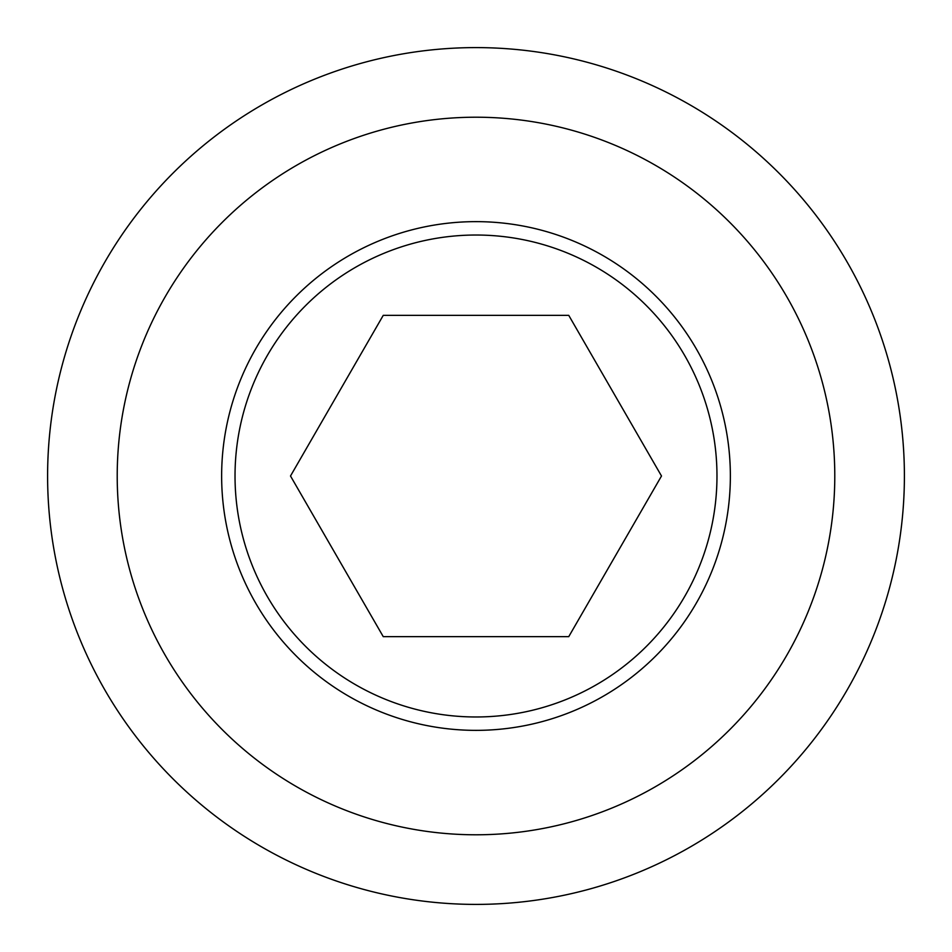 <?xml version="1.0" encoding="UTF-8"?>
<svg xmlns="http://www.w3.org/2000/svg" width="952" height="952" viewBox="0 0 952 952"><rect width="100%" height="100%" fill="white"/><g stroke="black" fill="none" stroke-linecap="round" stroke-linejoin="round"><path stroke-width="1.43" d="M47.6 476A428.4 428.4 0 0 0 476 904.4A428.4 428.4 0 0 0 904.4 476A428.4 428.4 0 0 0 476 47.6A428.4 428.4 0 0 0 47.6 476M117.215 476A358.785 358.785 0 0 0 476 834.785A358.785 358.785 0 0 0 834.785 476A358.785 358.785 0 0 0 476 117.215A358.785 358.785 0 0 0 117.215 476M235.025 476A240.975 240.975 0 0 0 476 716.975A240.975 240.975 0 0 0 716.975 476A240.975 240.975 0 0 0 476 235.025A240.975 240.975 0 0 0 235.025 476M730.362 476A254.362 254.362 0 0 1 476 730.362A254.362 254.362 0 0 1 221.637 476A254.362 254.362 0 0 1 476 221.637A254.362 254.362 0 0 1 730.362 476M383.251 636.65L290.503 476L383.251 315.35L568.749 315.35L661.497 476L568.749 636.65L383.251 636.65"/></g></svg>
